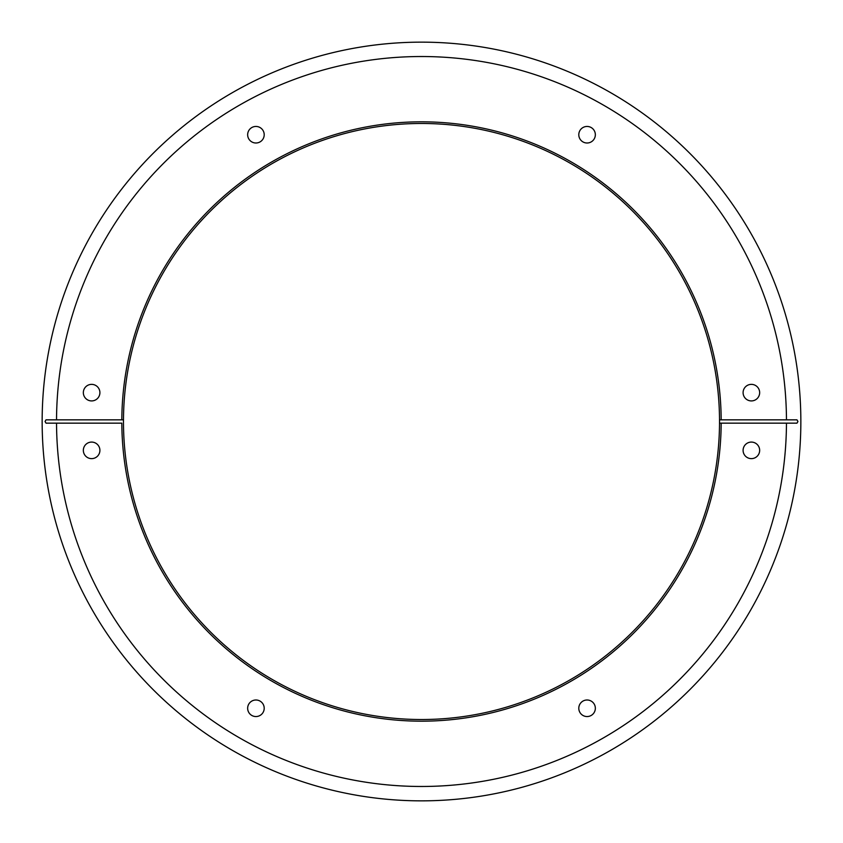 <?xml version="1.0" encoding="UTF-8"?>
<svg xmlns="http://www.w3.org/2000/svg" width="843" height="843" viewBox="0 0 843 843"><rect width="100%" height="100%" fill="white"/><g stroke="black" fill="none" stroke-linecap="round" stroke-linejoin="round"><path stroke-width="1.26" d="M46.017 423.154L56.534 423.154L46.017 423.154L45.058 421.5L46.017 419.846L123.478 419.846L123.478 423.154A298.022 298.022 0 0 0 421.5 719.522A298.022 298.022 0 0 0 719.522 423.154L719.522 419.846L796.983 419.846L797.942 421.5L796.983 423.154L786.466 423.154L796.983 423.154M83.341 450.362A8.282 8.282 0 0 0 91.624 458.634A8.282 8.282 0 0 0 99.906 450.362A8.282 8.282 0 0 0 91.624 442.08A8.282 8.282 0 0 0 83.341 450.362M743.094 450.362A8.282 8.282 0 0 0 751.376 458.634A8.282 8.282 0 0 0 759.659 450.362A8.282 8.282 0 0 0 751.376 442.08A8.282 8.282 0 0 0 743.094 450.362M578.793 708.268A8.282 8.282 0 0 0 587.065 716.55A8.282 8.282 0 0 0 595.348 708.268A8.282 8.282 0 0 0 587.065 699.996A8.282 8.282 0 0 0 578.793 708.268M247.652 708.268A8.282 8.282 0 0 0 255.935 716.55A8.282 8.282 0 0 0 264.207 708.268A8.282 8.282 0 0 0 255.935 699.996A8.282 8.282 0 0 0 247.652 708.268M83.341 392.638A8.282 8.282 0 0 0 91.624 400.92A8.282 8.282 0 0 0 99.906 392.638A8.282 8.282 0 0 0 91.624 384.366A8.282 8.282 0 0 0 83.341 392.638M743.094 392.638A8.282 8.282 0 0 0 751.376 400.92A8.282 8.282 0 0 0 759.659 392.638A8.282 8.282 0 0 0 751.376 384.366A8.282 8.282 0 0 0 743.094 392.638M578.793 134.732A8.282 8.282 0 0 0 587.065 143.004A8.282 8.282 0 0 0 595.348 134.732A8.282 8.282 0 0 0 587.065 126.45A8.282 8.282 0 0 0 578.793 134.732M247.652 134.732A8.282 8.282 0 0 0 255.935 143.004A8.282 8.282 0 0 0 264.207 134.732A8.282 8.282 0 0 0 255.935 126.45A8.282 8.282 0 0 0 247.652 134.732M800.85 421.5A379.35 379.35 0 0 0 421.5 42.15A379.35 379.35 0 0 0 42.15 421.5A379.35 379.35 0 0 0 421.5 800.85A379.35 379.35 0 0 0 800.85 421.5M46.017 419.846L56.534 419.846A364.977 364.977 0 0 1 421.5 56.523A364.977 364.977 0 0 1 786.466 419.846L796.983 419.846M56.534 423.154A364.977 364.977 0 0 0 421.5 786.477A364.977 364.977 0 0 0 786.466 423.154L721.176 423.154A299.676 299.676 0 0 1 421.5 721.176A299.676 299.676 0 0 1 121.824 423.154L56.534 423.154M719.522 423.154L721.176 423.154L719.522 423.154M121.824 419.846A299.676 299.676 0 0 1 421.5 121.824A299.676 299.676 0 0 1 721.176 419.846L719.522 419.846A298.022 298.022 0 0 0 421.5 123.478A298.022 298.022 0 0 0 123.478 419.846L121.824 419.846"/></g></svg>
